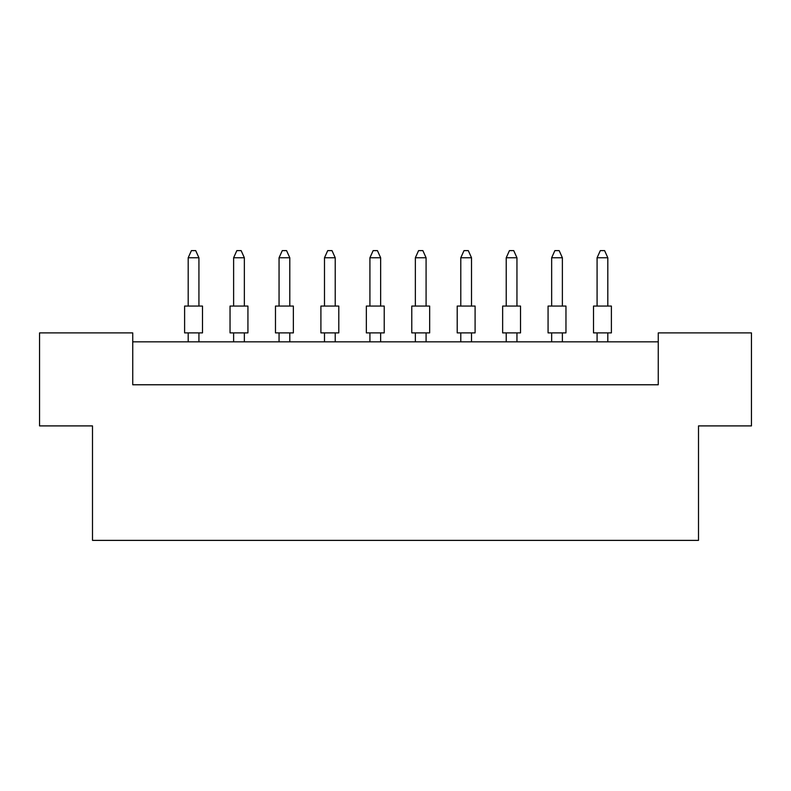 <?xml version="1.0" encoding="UTF-8"?>
<svg xmlns="http://www.w3.org/2000/svg" width="791" height="791" viewBox="0 0 791 791"><rect width="100%" height="100%" fill="white"/><g stroke="black" fill="none" stroke-linecap="round" stroke-linejoin="round"><path stroke-width="1.19" d="M92.498 425.904L39.55 425.904L39.55 332.892L132.74 332.892L132.74 384.772L658.26 384.772L658.26 332.892L751.45 332.892L751.45 425.904L698.502 425.904L698.502 540.382L92.498 540.382L92.498 425.904M658.26 341.841L132.74 341.841M184.61 306.068L202.496 306.068L202.496 332.892L184.61 332.892L184.61 306.068M198.927 306.068L198.927 257.767L188.189 257.767L188.189 306.068M188.189 257.767L191.412 250.618L195.703 250.618L198.927 257.767M188.189 332.892L188.189 341.841M198.927 341.841L198.927 332.892M230.043 306.068L247.929 306.068L247.929 332.892L230.043 332.892L230.043 306.068M244.36 306.068L244.36 257.767L233.622 257.767L233.622 306.068M233.622 257.767L236.845 250.618L241.136 250.618L244.36 257.767M233.622 332.892L233.622 341.841M244.36 341.841L244.36 332.892M275.476 306.068L293.362 306.068L293.362 332.892L275.476 332.892L275.476 306.068M289.793 306.068L289.793 257.767L279.055 257.767L279.055 306.068M279.055 257.767L282.278 250.618L286.569 250.618L289.793 257.767M279.055 332.892L279.055 341.841M289.793 341.841L289.793 332.892M366.342 306.068L384.228 306.068L384.228 332.892L366.342 332.892L366.342 306.068M380.649 306.068L380.649 257.767L369.921 257.767L369.921 306.068M369.921 257.767L373.144 250.618L377.436 250.618L380.649 257.767M369.921 332.892L369.921 341.841M380.649 341.841L380.649 332.892M457.208 306.068L475.094 306.068L475.094 332.892L457.208 332.892L457.208 306.068M471.515 306.068L471.515 257.767L460.787 257.767L460.787 306.068M460.787 257.767L464.01 250.618L468.302 250.618L471.515 257.767M460.787 332.892L460.787 341.841M471.515 341.841L471.515 332.892M548.074 306.068L565.961 306.068L565.961 332.892L548.074 332.892L548.074 306.068M562.381 306.068L562.381 257.767L551.653 257.767L551.653 306.068M551.653 257.767L554.877 250.618L559.168 250.618L562.381 257.767M551.653 332.892L551.653 341.841M562.381 341.841L562.381 332.892M320.909 306.068L338.795 306.068L338.795 332.892L320.909 332.892L320.909 306.068M335.226 306.068L335.226 257.767L324.488 257.767L324.488 306.068M324.488 257.767L327.711 250.618L332.002 250.618L335.226 257.767M324.488 332.892L324.488 341.841M335.226 341.841L335.226 332.892M411.775 306.068L429.661 306.068L429.661 332.892L411.775 332.892L411.775 306.068M426.082 306.068L426.082 257.767L415.354 257.767L415.354 306.068M415.354 257.767L418.577 250.618L422.869 250.618L426.082 257.767M415.354 332.892L415.354 341.841M426.082 341.841L426.082 332.892M502.641 306.068L520.527 306.068L520.527 332.892L502.641 332.892L502.641 306.068M516.948 306.068L516.948 257.767L506.22 257.767L506.22 306.068M506.22 257.767L509.444 250.618L513.735 250.618L516.948 257.767M506.22 332.892L506.22 341.841M516.948 341.841L516.948 332.892M593.507 306.068L611.394 306.068L611.394 332.892L593.507 332.892L593.507 306.068M607.814 306.068L607.814 257.767L597.086 257.767L597.086 306.068M597.086 257.767L600.31 250.618L604.601 250.618L607.814 257.767M597.086 332.892L597.086 341.841M607.814 341.841L607.814 332.892"/></g></svg>
